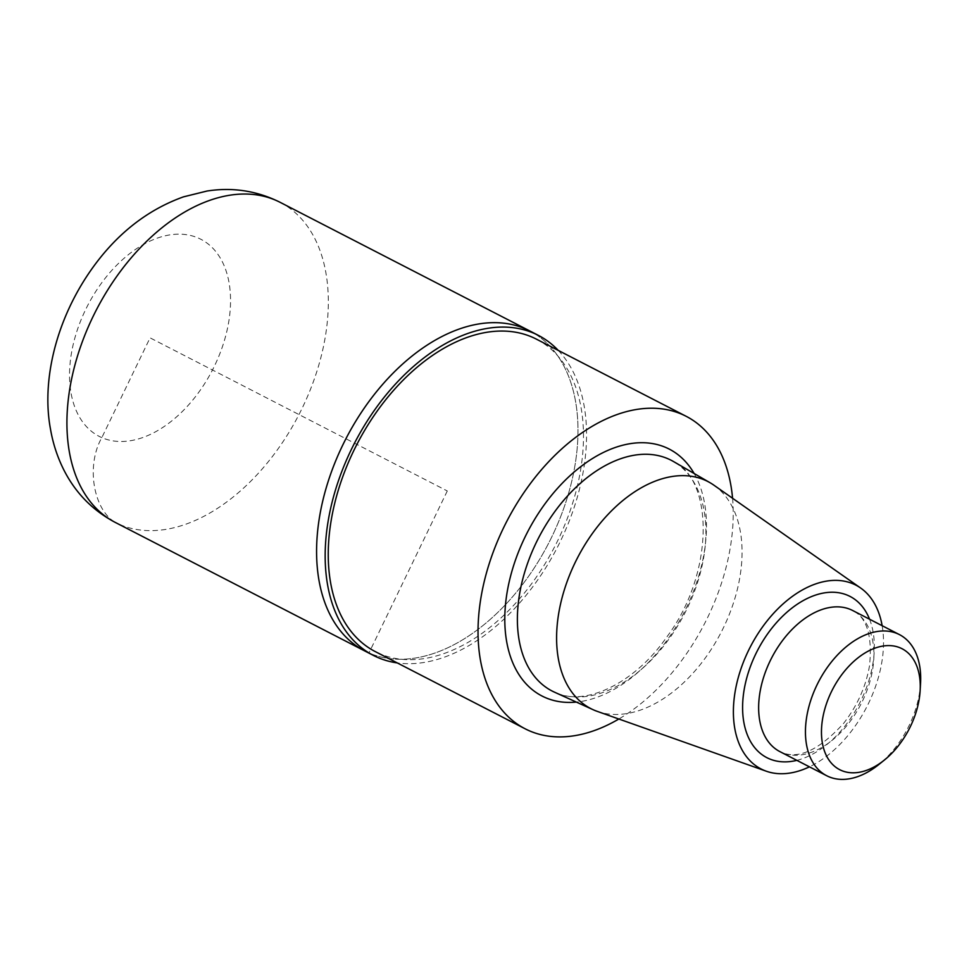 <?xml version="1.0" encoding="UTF-8"?>
<svg xmlns="http://www.w3.org/2000/svg" width="969" height="969" viewBox="0 0 969 969"><rect width="100%" height="100%" fill="white"/><g stroke="black" fill="none" stroke-linecap="round" stroke-linejoin="round"><path stroke-width="0.73" stroke-dasharray="4.84 3.63" d="M713.802 485.118A127.726 80.899 -62.7 0 1 721.251 632.103A127.726 80.899 -62.7 0 1 597.243 711.367M882.141 625.708A103.417 65.492 -62.7 0 1 809.43 766.83M732.564 498.272A175.777 111.326 -62.7 0 1 618.84 719.01M536.366 339.126A175.777 111.326 -62.7 0 1 556.436 543.221A175.777 111.326 -62.7 0 1 379.4 653.554A175.777 111.326 -62.7 0 1 375.366 651.64M558.265 350.415A180.028 114.027 -62.7 0 1 557.236 547.606A180.028 114.027 -62.7 0 1 397.266 662.917M364.841 650.998A180.028 114.027 117.3 0 0 548.648 543.185A180.028 114.027 117.3 0 0 529.74 330.926A180.028 114.027 117.3 0 1 548.648 543.185A180.028 114.027 117.3 0 1 364.841 650.998M920.55 683.484A79.385 50.279 -62.7 0 1 878.774 764.565M447.29 490.968L368.971 652.961L119.308 524.338C94.441 514.999 84.824 467.312 101.83 437.625L150.062 337.842L447.29 490.968M555.164 692.472A129.834 82.232 -62.7 0 1 554.51 692.181L555.104 692.447C583.483 706.643 633.278 685.095 666.369 637.566C714.625 573.914 713.802 479.837 673.382 461.474A129.834 82.232 -62.7 0 1 685.01 612.796A129.834 82.232 -62.7 0 1 555.164 692.472M694.119 473.49A138.894 87.973 -62.7 0 1 683.848 612.844A138.894 87.973 -62.7 0 1 576.337 702.089M781.741 752.501A79.385 50.279 -62.7 0 1 779.924 751.629L781.353 752.307C798.456 759.696 819.205 750.054 843.624 723.359C857.299 705.807 865.935 686.561 869.532 665.642C872.475 635.797 866.843 617.423 852.635 610.494A79.385 50.279 -62.7 0 1 861.695 702.67A79.385 50.279 -62.7 0 1 781.741 752.501M869.556 619.215A90.723 57.462 -62.7 0 1 859.551 703.361A90.723 57.462 -62.7 0 1 796.845 760.35M101.83 437.625A110.89 70.24 -62.7 0 1 118.388 263.532A110.89 70.24 -62.7 0 1 229.98 312.345A110.89 70.24 -62.7 0 1 101.83 437.625M280.077 202.303A180.028 114.027 -62.7 0 1 300.62 411.341A180.028 114.027 -62.7 0 1 119.308 524.338A180.028 114.027 -62.7 0 1 115.178 522.376"/><path stroke-width="1.45" d="M809.43 766.83A103.417 65.492 -62.7 0 1 766.297 771.215L597.243 711.367A127.726 80.899 -62.7 0 1 593.767 709.998A127.726 80.899 -62.7 0 1 593.125 709.708A127.726 80.899 -62.7 0 1 577.415 558.011A127.726 80.899 -62.7 0 1 710.059 482.732A127.726 80.899 -62.7 0 1 713.802 485.118L860.666 588.038A103.417 65.492 -62.7 0 1 882.141 625.708M766.297 771.215A103.417 65.492 -62.7 0 1 763.487 770.101A103.417 65.492 -62.7 0 1 751.35 644.942A103.417 65.492 -62.7 0 1 860.666 588.038M618.84 719.01A175.777 111.326 -62.7 0 1 529.183 730.723A175.777 111.326 -62.7 0 1 525.15 728.797A175.777 111.326 -62.7 0 1 506.678 521.564A175.777 111.326 -62.7 0 1 686.149 416.295A175.777 111.326 -62.7 0 1 732.564 498.272M525.15 728.797L375.366 651.64A175.777 111.326 -62.7 0 1 356.895 444.396A175.777 111.326 -62.7 0 1 536.366 339.126L686.149 416.295M397.266 662.917A180.028 114.027 -62.7 0 1 377.559 657.382A180.028 114.027 -62.7 0 1 373.416 655.419A180.028 114.027 -62.7 0 1 352.873 446.382A180.028 114.027 -62.7 0 1 534.185 333.384A180.028 114.027 -62.7 0 1 538.316 335.347A180.028 114.027 -62.7 0 1 558.265 350.415M538.316 335.347L529.74 330.926A180.028 114.027 117.3 0 0 525.598 328.963A180.028 114.027 117.3 0 0 344.286 441.961A180.028 114.027 117.3 0 0 364.841 650.998L115.178 522.376A180.028 114.027 -62.7 0 1 94.623 313.338A180.028 114.027 -62.7 0 1 275.935 200.341A180.028 114.027 -62.7 0 1 280.077 202.303C257.003 190.808 232.669 187.041 207.063 191.026L183.48 196.852C152.266 208.056 125.207 227.497 102.326 255.186C58.709 308.251 40.662 376.481 50.449 428.892C52.907 443.342 57.353 456.98 63.784 469.82C75.412 492.809 92.54 510.336 115.178 522.376M841.286 770.428A68.036 43.096 -62.7 0 1 850.358 664.686A68.036 43.096 -62.7 0 1 920.138 690.606A68.036 43.096 -62.7 0 1 884.334 760.096A68.036 43.096 -62.7 0 1 841.286 770.428M884.334 760.096L878.774 764.565A79.385 50.279 -62.7 0 1 828.543 776.605A79.385 50.279 -62.7 0 1 826.727 775.745A79.385 50.279 -62.7 0 1 818.381 682.152A79.385 50.279 -62.7 0 1 899.438 634.61A79.385 50.279 -62.7 0 1 920.55 683.484L920.138 690.606M280.077 202.303L529.74 330.926A180.028 114.027 117.3 0 0 525.598 328.963A180.028 114.027 117.3 0 0 344.286 441.961A180.028 114.027 117.3 0 0 364.841 650.998L373.416 655.419M593.125 709.708L554.51 692.181A129.834 82.232 -62.7 0 1 538.546 537.977A129.834 82.232 -62.7 0 1 673.382 461.474L710.059 482.732M576.337 702.089A138.894 87.973 -62.7 0 1 545.22 697.535A138.894 87.973 -62.7 0 1 539.624 511.511A138.894 87.973 -62.7 0 1 694.119 473.49M826.727 775.745L779.924 751.629A79.385 50.279 -62.7 0 1 771.578 658.036A79.385 50.279 -62.7 0 1 852.635 610.494L899.438 634.61M796.845 760.35A90.723 57.462 -62.7 0 1 769.011 758.679A90.723 57.462 -62.7 0 1 768.344 632.842A90.723 57.462 -62.7 0 1 869.556 619.215"/></g></svg>

